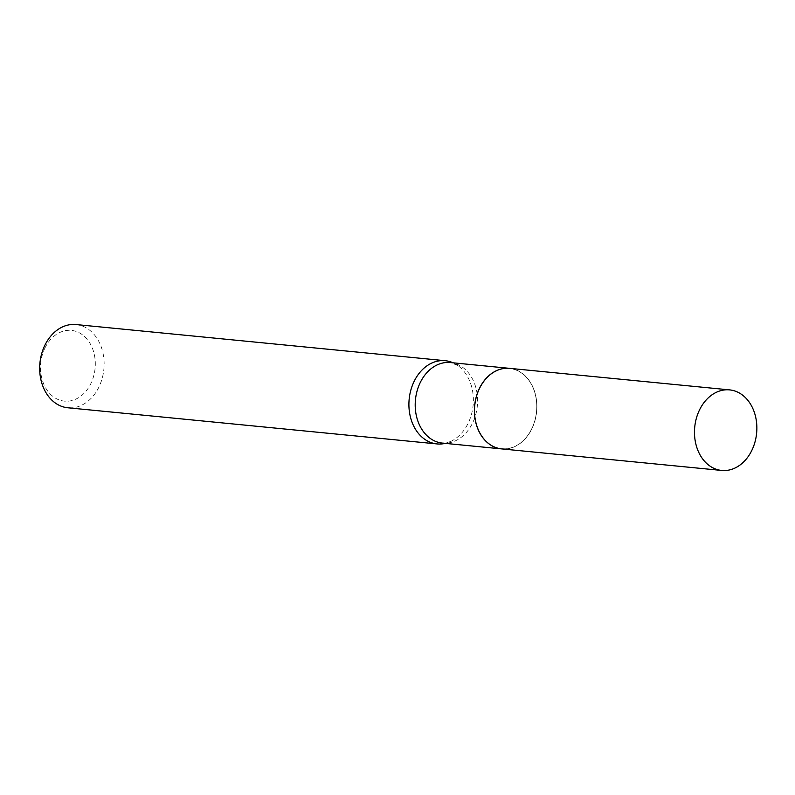 <?xml version="1.0" encoding="UTF-8"?>
<svg xmlns="http://www.w3.org/2000/svg" width="795" height="795" viewBox="0 0 795 795"><rect width="100%" height="100%" fill="white"/><g stroke="black" fill="none" stroke-linecap="round" stroke-linejoin="round"><path stroke-width="0.6" stroke-dasharray="3.98 2.98" d="M509.635 368.353A40.475 31.094 -84.4 0 1 522.623 373.61A40.475 31.094 -84.4 0 1 534.995 420.505A40.475 31.094 -84.4 0 1 501.744 448.907M479.594 388.576A40.306 30.965 -84.4 0 1 522.554 373.759A40.306 30.965 -84.4 0 1 531.785 428.684A40.306 30.965 -84.4 0 1 488.836 443.501A40.306 30.965 -84.4 0 1 479.594 388.576M509.585 368.343A40.475 31.094 -84.4 0 1 531.785 428.753A40.475 31.094 -84.4 0 1 501.695 448.907M44.898 348.091A35.536 27.308 -84.4 0 1 82.769 335.023A35.536 27.308 -84.4 0 1 90.918 383.458A35.536 27.308 -84.4 0 1 53.036 396.516A35.536 27.308 -84.4 0 1 44.898 348.091M75.972 324.549A41.807 32.118 -84.4 0 1 98.968 386.966A41.807 32.118 -84.4 0 1 67.823 407.775M453.1 362.818A41.807 32.118 -84.4 0 1 457.652 365.422A41.807 32.118 -84.4 0 1 468.205 423.119A41.807 32.118 -84.4 0 1 450.189 441.702A41.807 32.118 -84.4 0 1 445.22 443.381M457.652 365.422L450.338 362.55A40.475 31.094 -84.4 0 1 472.598 422.96A40.475 31.094 -84.4 0 1 442.447 443.103L450.189 441.702"/><path stroke-width="1.19" d="M708.743 465.184A40.475 31.094 -84.4 0 1 696.37 418.289A40.475 31.094 -84.4 0 1 729.611 389.888A40.475 31.094 -84.4 0 1 742.6 395.155A40.475 31.094 -84.4 0 1 754.972 442.05A40.475 31.094 -84.4 0 1 721.731 470.451A40.475 31.094 -84.4 0 1 708.743 465.184M721.731 470.451L501.744 448.907A40.475 31.094 -84.4 0 1 488.766 443.65A40.475 31.094 -84.4 0 1 476.384 396.755A40.475 31.094 -84.4 0 1 509.635 368.353L729.611 389.888M501.695 448.907A40.475 31.094 -84.4 0 1 501.645 448.897A40.475 31.094 -84.4 0 1 479.385 388.487A40.475 31.094 -84.4 0 1 509.525 368.343A40.475 31.094 -84.4 0 1 509.585 368.343M445.22 443.381A41.807 32.118 -84.4 0 1 437.061 443.928L67.823 407.775A41.807 32.118 -84.4 0 1 44.828 345.358A41.807 32.118 -84.4 0 1 75.972 324.549L445.21 360.701A41.807 32.118 -84.4 0 1 453.1 362.818M437.061 443.928A41.807 32.118 -84.4 0 1 414.066 381.511A41.807 32.118 -84.4 0 1 445.21 360.701M501.645 448.897L442.447 443.103A40.475 31.094 -84.4 0 1 420.187 382.693A40.475 31.094 -84.4 0 1 450.338 362.55L509.525 368.343"/></g></svg>
